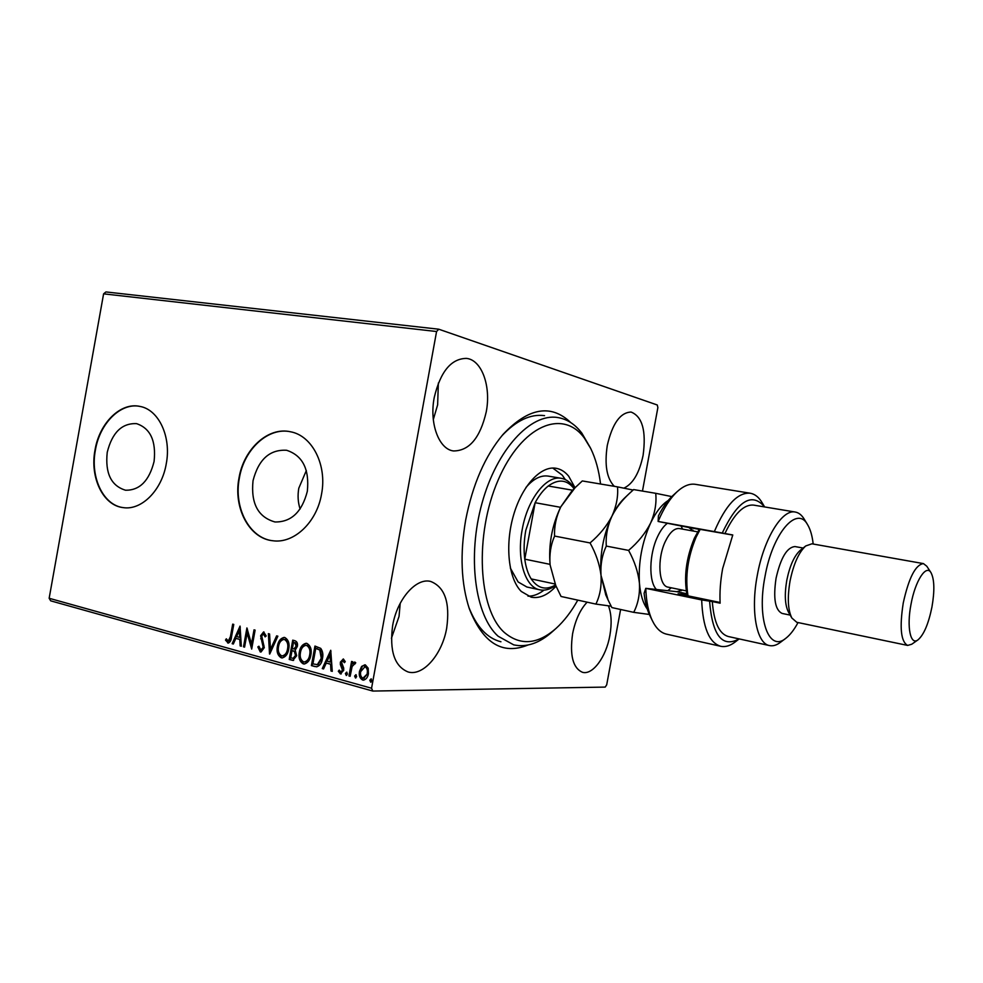 <?xml version="1.0" encoding="UTF-8"?>
<svg xmlns="http://www.w3.org/2000/svg" width="983" height="983" viewBox="0 0 983 983"><rect width="100%" height="100%" fill="white"/><g stroke="black" fill="none" stroke-linecap="round" stroke-linejoin="round"><path stroke-width="1.47" d="M527.797 645.081C502.411 655.243 482.936 643.177 469.37 608.895C461.088 583.619 459.86 553.982 465.684 519.982C472.651 484.41 485.098 455.891 503.026 434.425C528.387 407.638 550.959 403.681 570.742 422.567M468.731 606.978C476.436 626.699 487.163 638.299 500.937 641.764M107.233 452.315C105.021 473.228 111.14 485.872 125.578 490.234C139.709 490.406 149.207 480.81 154.085 461.445C156.248 440.925 150.411 428.33 136.576 423.648C121.966 422.985 112.173 432.532 107.233 452.315M253.024 480.736C250.751 503.443 258.062 517.181 274.982 521.973C291.214 522.206 301.99 511.996 307.323 491.328C309.559 469.235 302.666 455.559 286.631 450.275C269.698 449.305 258.504 459.466 253.024 480.736M306.34 470.538L298.795 488.219C297.53 495.481 297.96 502.399 300.098 508.997M238.992 478.021C233.069 507.806 249.24 538.623 272.893 540.761C293.954 543.808 316.833 522.329 321.539 494.117C327.265 465.106 312.262 435.666 290.587 431.795C268.187 426.511 243.747 448.948 238.992 478.021M290.796 431.832C268.433 426.683 244.103 449.096 239.361 478.082C233.463 507.793 249.535 538.549 273.114 540.785M95.032 449.944C89.65 477.431 103.055 505.606 123.256 507.621C141.564 510.546 161.876 490.271 166.25 463.829C171.521 436.821 158.767 409.653 139.979 406.421C120.712 401.936 99.43 422.997 95.032 449.944M140.176 406.471C120.946 402.133 99.811 423.157 95.412 450.005C90.055 477.406 103.362 505.495 123.465 507.646M434.228 397.537C429.178 423.39 438.909 449.268 453.458 450.951C469.247 450.902 480.171 437.89 486.229 411.926C491.254 386.491 481.842 359.815 466.421 358.39C451.136 358.611 440.409 371.66 434.228 397.537M433.306 419.569L437.632 404.849L438.357 383.026M587.121 602.174C580.191 609.558 575.35 620.089 572.597 633.789C569.599 655.329 572.905 668.157 582.526 672.311C592.786 675.284 606.179 656.816 609.853 635.497C611.918 623.689 611.451 613.797 608.452 605.835M623.873 488.158C632.966 483.906 639.38 472.958 643.103 455.326C646.372 430.959 642.366 416.534 631.074 412.049C620.285 412.455 612.36 423.575 607.285 445.41C604.385 464.873 606.744 478.524 614.338 486.339M392.647 625.569C389.342 650.93 394.49 666.4 408.092 671.967C423.243 676.525 442.338 654.113 446.7 628.039C450.177 602.579 444.844 587.06 430.689 581.457C416.276 577.439 397.12 599.028 392.647 625.569M391.406 638.311L399.037 616.439L400.216 603.316M620.605 609.485L606.695 684.844L605.196 687.092L372.815 691.061L50.686 600.834L49.15 598.278L103.596 293.843L105.931 291.939L438.762 329.207L657.283 404.996L657.873 407.589L642.464 491.07M361.621 666.413L365.344 664.889L368.183 668.182L368.428 673.699C367.814 677.275 366.155 679.413 363.452 680.125L362.592 680.003C359.753 678.295 358.721 675.395 359.508 671.266L361.621 666.413L364.926 664.803M348.94 675.96L351.582 661.448L352.786 661.78L352.393 663.918L354.617 662.038L355.76 662.825L352.123 666.486L350.145 676.292L348.94 675.96L349.665 675.96L352.27 661.633M343.337 658.966L345.266 661.645L344.333 662.689L342.883 660.736L341.58 662.395L343.694 668.035L343.669 670.381L340.401 673.871L338.312 671.242L339.233 670.087L340.88 672.089L342.465 670.123L340.351 664.471L340.376 662.137L343.337 658.966M314.904 666.56L311.402 665.589L314.941 646.077L320.704 648.35C322.768 651.213 323.346 654.641 322.449 658.61C321.81 663.218 319.831 665.946 316.501 666.806L311.402 665.589M289.223 659.458L292.725 640.154L294.814 640.707C297.038 641.457 297.886 643.361 297.358 646.421L295.219 650.156L296.669 655.747L292.885 660.392L289.223 659.458L289.96 659.47L293.425 640.338M269.539 654.027L268.371 633.654L269.575 633.974L270.472 649.431L276.628 635.854L277.857 636.185L269.747 654.027M244.583 647.133L243.501 646.839L246.917 627.94L251.464 643.976L254.019 629.833L255.113 630.115L251.685 649.087L247.126 633.064L244.583 647.133M230.427 636.628L232.688 624.144L233.757 624.426L231.472 637.107C231.3 640.216 230.219 642.206 228.216 643.054L225.5 640.093L226.299 638.803L228.289 641.088L230.427 636.628L231.177 636.652L233.401 624.328M49.15 598.278L371.562 688.235L436.575 331.517L103.596 293.843M240.049 626.097L241.327 646.236L240.147 645.905L239.803 639.466L235.859 638.385L233.327 644.025L232.16 643.693L240.049 626.097M260.311 651.987L257.841 646.937L258.91 646.224L260.913 650.058L263.174 647.33L260.63 635.743L263.604 631.922L266.209 635.952L265.127 636.886L263.37 633.888L261.748 635.952L264.28 647.662L261.048 651.999L257.841 646.937M277.403 646.212C278.214 641.248 280.438 638.323 284.087 637.414L284.812 637.525C288.474 639.749 289.776 643.644 288.707 649.185C287.896 654.064 285.709 656.976 282.121 657.91L281.236 657.774C277.648 655.501 276.37 651.655 277.403 646.212L278.152 646.236C278.902 641.543 281.003 638.606 284.431 637.439M299.323 652.159C300.134 647.17 302.383 644.209 306.094 643.287L306.856 643.398C310.603 645.659 311.93 649.591 310.849 655.194C310.05 660.109 307.814 663.046 304.177 663.992L303.243 663.857C299.582 661.559 298.279 657.652 299.323 652.159L300.048 652.171C300.823 647.441 302.948 644.492 306.438 643.312M330.73 650.279L332.266 671.352L330.988 670.996L330.558 664.262L326.258 663.083L323.542 668.944L322.277 668.587L330.73 650.279M345.402 673.515L346.704 672.139L347.404 674.068L346.299 675.468L345.402 673.515L346.876 672.212M354.617 676.058L355.92 674.67L356.632 676.611L355.514 678.012L354.617 676.058L356.092 674.743M369.805 680.236L371.119 678.848L371.844 680.801L370.714 682.214L369.805 680.236L371.291 678.921M438.762 329.207L436.575 331.517M371.562 688.235L372.815 691.061M544.545 415.649C530.488 413.745 516.222 420.515 501.748 435.948M228.584 643.017L227.724 642.98M228.486 643.005L225.5 640.093M226.25 640.117L226.655 639.466M229.039 641.1L231.177 636.652M241.314 646.04L240.147 645.905M240.896 645.929L240.552 639.491L239.803 639.466M240.552 639.491L235.859 638.385M233.401 643.853L232.16 643.693M232.91 643.718L240.294 627.265M239.68 637.402L240.43 637.426L240.061 630.693L239.311 630.668L236.657 636.579L239.68 637.402L239.311 630.668M244.62 646.949L243.501 646.839M244.251 646.851L247.458 629.132M254.732 630.017L252.201 643.988L251.464 643.976M251.894 647.957L247.876 633.089L247.126 633.064M261.318 650.021L263.923 647.355L263.174 647.33M263.923 647.355L263.899 645.376L263.149 645.364M263.899 645.376L261.417 638.815L260.679 638.79M261.417 638.815L261.38 635.755L260.63 635.743M261.38 635.755L263.997 631.983M265.754 636.345L263.641 633.924M270.227 652.982L269.121 633.851M277.304 636.038L271.21 649.444L270.472 649.431M282.514 657.897L281.236 657.774M281.974 657.787C278.386 655.514 277.12 651.668 278.152 646.236M282.625 655.87L282.993 655.907C285.906 655.194 287.675 652.847 288.302 648.891C289.149 644.492 288.13 641.383 285.242 639.528L284.284 639.454M287.564 648.866C288.412 644.479 287.392 641.358 284.505 639.515L283.94 639.429C280.978 640.13 279.184 642.501 278.533 646.507C277.697 650.857 278.705 653.953 281.556 655.796L282.256 655.894C285.156 655.182 286.938 652.835 287.564 648.866L288.302 648.891M285.242 639.528L284.505 639.515M293.61 660.392L292.172 660.281M292.909 660.281L289.96 659.47M293.438 658.315L296.264 655.44L295.097 651.508L292.012 650.611L290.71 657.799L293.118 658.327L295.527 655.44L294.359 651.483L292.012 650.611M294.249 648.927L296.952 646.163L295.416 642.771L293.499 642.44L292.381 648.633L293.892 648.94L296.215 646.15L294.679 642.747L293.499 642.44M295.416 642.771L294.679 642.747M296.952 646.163L296.215 646.15M295.097 651.508L294.359 651.483M296.264 655.44L295.527 655.44M304.57 663.98L303.243 663.857M303.968 663.869C300.319 661.559 299.004 657.664 300.048 652.171M304.669 661.94L305.037 661.964C307.986 661.24 309.792 658.88 310.431 654.887C311.279 650.451 310.235 647.293 307.286 645.426L306.291 645.352M309.694 654.875C310.554 650.439 309.498 647.281 306.549 645.401L305.959 645.315C302.948 646.04 301.117 648.424 300.466 652.466C299.618 656.853 300.651 659.986 303.563 661.854L304.3 661.964C307.261 661.227 309.055 658.868 309.694 654.875L310.431 654.887M307.286 645.426L306.549 645.401M312.127 665.589L315.641 646.261M316.882 666.793L315.629 666.56M317.017 664.668L318.099 664.619L322.006 658.303L320.483 650.046L315.74 648.387L312.926 663.906L317.374 664.606L321.281 658.291L319.758 650.033L315.74 648.387M320.483 650.046L319.758 650.033M322.006 658.303L321.281 658.291M318.099 664.619L317.374 664.606M332.254 671.156L330.988 670.996M331.713 670.996L331.283 664.262L330.558 664.262M331.283 664.262L326.258 663.083M323.628 668.772L322.277 668.587M323.002 668.6L330.988 651.311M330.423 662.1L331.136 662.112L330.693 655.059L329.969 655.047L327.13 661.203L330.423 662.1L329.969 655.047M344.861 662.1L343.092 660.76M341.248 673.896L340.401 673.871M341.126 673.871L338.312 671.242M341.31 672.053L343.19 670.136L342.465 670.123M343.19 670.136L343.153 668.673L342.44 668.673M343.153 668.673L341.433 666.83M342.158 666.843L340.351 664.471M341.076 664.471L341.101 662.149L340.376 662.137M341.101 662.149L343.276 658.954M346.643 675.358L346.127 673.515M354.974 662.1L352.393 663.918M355.146 663.832L354.408 663.82M355.858 677.914L355.33 676.046M363.821 680.101L362.592 680.003M363.305 679.99C360.466 678.295 359.446 675.382 360.22 671.266L359.508 671.266M360.22 671.266L362.334 666.425M363.845 678.245L367.912 673.38C368.527 670.295 367.789 668.059 365.725 666.683L364.853 666.646M367.2 673.38C367.814 670.295 367.077 668.059 365.012 666.683L360.712 671.61C360.097 674.682 360.835 676.882 362.911 678.209L367.912 673.38M365.725 666.683L365.012 666.683M371.058 682.116L370.505 680.236M600.552 484.017C598.893 470.402 595.624 458.594 590.771 448.592L584.394 438.135C562.915 408.424 521.69 424.951 498.111 480.146C474.175 535.022 478.229 609.46 504.402 632.524C520.388 645.929 537.627 644.541 556.095 628.358C564.082 621.109 571.307 611.696 577.783 600.134M555.42 628.96L552.385 631.664C539.483 643.201 526.605 647.6 513.728 644.873L498.098 636.21C475.035 615.616 467.048 556.833 482.063 503.038C496.894 449.145 530.746 413.032 557.594 417.517C566.982 419.016 575.08 424.238 581.875 433.184L590.39 447.818M510.361 568.088L518.127 581.961L526.888 587.011M528.018 596.165C533.327 596.263 538.635 594.26 543.968 590.132M565.311 479.581L562.264 475.158L552.741 468.043M556.046 586.163C547.826 595.071 539.544 598.745 531.189 597.185L521.297 591.471C508.555 578.901 504.795 545.59 513.384 515.743C521.862 485.823 540.773 465.512 556.059 468.277C560.863 469.124 565.078 471.779 568.715 476.239L575.043 487.752M633.089 490.05L617.508 486.868C618.307 496.341 616.464 506.085 611.979 516.087C606.806 525.979 599.507 534.924 590.058 542.935C596.017 553.65 599.679 564.5 601.031 575.485C601.694 586.187 599.986 595.723 595.895 604.09L561.047 596.472L555.764 585.512L550.111 564.992L555.702 585.34C550.296 589.358 545 590.857 539.827 589.825C525.143 587.392 516.444 559.315 522.194 529.64C527.466 499.118 546.45 474.998 561.342 478.328L548.256 476.116C540.822 475.01 533.364 478.819 525.905 487.531M561.342 478.328C566.527 479.286 570.877 482.653 574.379 488.416M574.109 488.686C567.019 479.581 558.393 478.684 548.244 486.007C543.415 489.841 539.04 495.407 535.133 502.706L525.807 530.279C523.976 540.466 523.632 550.087 524.775 559.155C525.856 567.24 527.994 573.826 531.189 578.913C537.836 588.559 545.958 590.574 555.53 584.946M560.556 507.314L535.133 502.706L524.775 559.155L550.038 564.353M548.244 486.007L572.597 490.21M531.189 578.913L555.137 584.025M649.861 615.518L649.652 615.063C646.9 609.251 645.057 602.001 644.111 593.302L645.77 588.338C646.249 601.571 648.436 612.323 652.319 620.58C656.066 628.309 660.797 632.819 666.486 634.133L720.748 646.298C709.124 642.821 702.771 627.363 701.678 599.937L645.77 588.338L676.832 591.692L682.337 590.07M813.187 544.029C812.277 535.981 810.484 529.665 807.805 525.057C797.385 504.697 772.638 532.675 764.983 576.603C756.517 619.474 769.099 652.81 785.982 638.164C790.185 634.883 794.203 629.685 798.036 622.558M785.626 638.434L780.551 642.243C776.693 645.192 773.019 646.298 769.529 645.585C756.591 643.705 750.398 610.959 757.315 575.227C763.84 538.537 782.284 508.862 795.284 512.045C798.798 512.684 801.796 515.08 804.278 519.245L807.584 524.689M800.42 550.197L800.223 550.345C794.252 555.788 789.779 565.766 786.793 580.277C784.422 594.371 784.938 604.914 788.354 611.881L788.464 612.077M923.442 563.603L811.933 543.808L805.728 545.958C798.786 552.299 793.551 563.984 790.049 581.014C787.272 597.553 787.862 609.878 791.831 618L796.795 622.3L907.653 645.426C900.883 641.752 899.42 627.584 903.266 602.898C908.82 577.758 915.554 564.66 923.442 563.603L926.797 566.233L930.926 572.536M931.945 607.052C934.735 590.832 934.44 579.392 931.036 572.72C926.219 563.935 915.198 580.83 911.008 604.287C906.51 627.191 910.516 645.991 918.097 639.786C923.922 634.637 928.53 623.726 931.945 607.052M803.136 548.035L795.026 546.573C787.051 547.175 780.723 557.717 776.066 578.213C773.093 598.377 775.12 610.124 782.124 613.441L790.185 615.1M795.284 512.045L753.728 505.127C743.898 504.156 734.289 513.63 724.926 533.548L732.777 534.961L722.665 568.518C720.416 580.793 719.568 592.344 720.121 603.181L712.306 601.559C713.879 622.3 719.237 633.974 728.378 636.542L769.529 645.585M714.358 531.557C725.749 504.979 737.717 492.2 750.275 493.233C755.005 494.08 758.999 497.312 762.267 502.94L764.614 506.945C751.909 491.856 737.803 500.556 722.247 533.019L658.119 521.457L688.714 527.466L693.703 531.139M739.155 638.913L735.493 641.739C730.369 645.745 725.454 647.269 720.748 646.298M750.275 493.233L695.386 484.336C689.611 483.439 683.554 485.872 677.189 491.647C670.062 498.32 663.709 508.248 658.119 521.457L658.426 515.866C662.8 507.228 667.543 500.531 672.655 495.776L673.048 495.42M701.678 599.937L712.306 601.559M709.579 601.289C712.405 635.559 722.247 648.092 739.093 638.901M724.926 533.548L722.247 533.019M681.354 590.66L681.932 589.984M693.31 531.066L693.015 530.218M699.294 529.21L732.728 535.071M720.084 602.481L678.073 593.793L686.97 594.727M917.913 639.921L911.745 644.234L907.653 645.426M687.191 595.673C683.64 577.586 686.036 558.43 694.367 538.205L699.38 529.075M700.252 529.235L696.124 537.087C687.695 557.312 684.991 576.898 688.002 595.845M617.508 486.868L582.305 480.945L575.141 487.654L560.802 506.835C551.942 525.401 548.379 544.791 550.111 564.992C549.239 554.473 550.726 544.84 554.584 536.067C554.129 526.335 556.194 516.591 560.802 506.835L571.959 490.849M590.058 542.935L554.584 536.067M595.895 604.09L611.119 606.179M624.512 498.074L624.193 498.381C619.72 502.706 615.641 508.604 611.979 516.087C603.23 535.108 599.581 554.904 601.031 575.485L605.811 594.985M668.231 500.494C661.78 504.5 655.907 512.032 650.599 523.067C645.475 533.142 638.139 542.26 628.592 550.394C634.6 561.268 638.213 572.266 639.454 583.398C639.982 594.236 638.065 603.881 633.716 612.348L611.844 607.568L608.121 600.048L601.031 575.485C600.33 564.783 602.087 554.99 606.302 546.081C605.577 536.054 607.469 526.065 611.979 516.087C616.194 507.83 621.993 500.298 629.353 493.491L633.617 489.583L655.71 493.306C656.718 502.977 655.01 512.893 650.599 523.067C641.948 542.444 638.237 562.546 639.454 583.398C640.437 594.727 643.042 603.267 647.281 609.03M671.794 496.599L655.71 493.306M633.716 612.348L649.37 614.461M628.592 550.394L606.302 546.081M262.608 641.85L261.871 641.825M293.327 650.783L292.59 650.771M317.226 648.608L316.501 648.596M686.761 593.732L676.832 591.692M699.196 529.346L688.714 527.466M671.266 587.797L667.813 590.709M656.411 589.481C648.547 581.531 649.099 554.056 657.652 536.497C660.564 530.353 663.808 525.942 667.396 523.275M697.647 531.84L679.45 528.559C674.51 528.031 669.841 532.27 665.417 541.277C656.853 558.749 658.635 586.187 668.145 587.158L686.257 590.869M681.01 525.954L682.595 529.124M260.913 650.058L261.65 650.082M263.37 633.888L264.108 633.912M282.256 655.894L282.993 655.907M283.94 639.429L284.677 639.442M293.892 648.94L294.63 648.964M293.118 658.327L293.856 658.34M304.3 661.964L305.037 661.964M305.959 645.315L306.684 645.34M316.686 664.692L317.423 664.692M342.883 660.736L343.595 660.736M340.88 672.089L341.593 672.089M354.199 663.795L354.912 663.795M363.477 678.282L364.189 678.282M364.509 666.609L365.221 666.609M539.827 589.825L526.851 586.998M649.652 615.063L652.319 620.58M800.223 550.345L805.728 545.958M788.354 611.881L791.831 618M672.655 495.776L677.189 491.647M571.651 491.168L574.858 487.937M624.193 498.381L629.353 493.491M605.626 594.604L608.01 599.79"/></g></svg>
